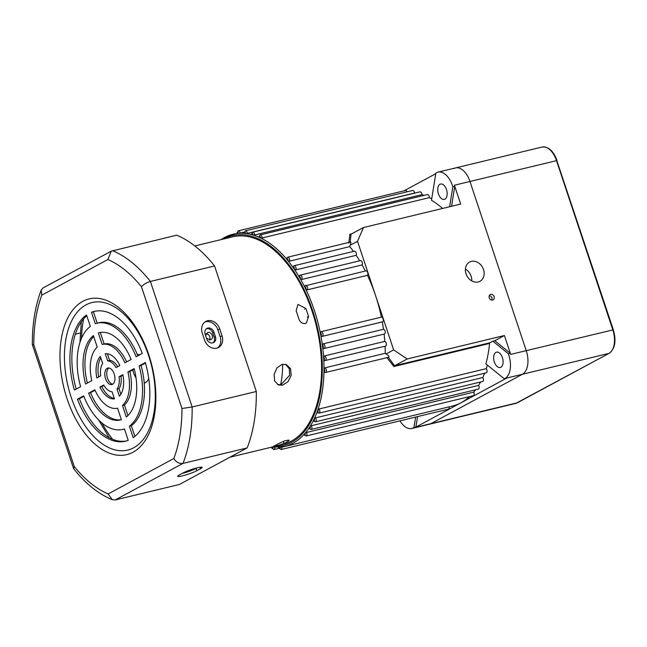 <?xml version="1.0" encoding="UTF-8"?>
<svg xmlns="http://www.w3.org/2000/svg" width="647" height="647" viewBox="0 0 647 647"><rect width="100%" height="100%" fill="white"/><g stroke="black" fill="none" stroke-linecap="round" stroke-linejoin="round"><path stroke-width="0.97" d="M280.135 447.344A109.23 61.869 76.4 0 1 278.76 447.481A1.213 0.687 -103.6 0 0 279.827 448.565A1.213 0.687 -103.6 0 0 280.135 447.352A109.23 61.869 76.4 0 0 284.243 446.608L270.923 447.328M305.416 285.489A2.426 1.375 76.4 0 1 305.61 285.416A2.426 1.375 76.4 0 1 307.39 287.025A2.426 1.375 76.4 0 1 307.188 289.864L305.707 289.047A109.23 61.869 76.4 0 1 320.362 333.1L321.098 331.676A2.426 1.375 76.4 0 1 322.885 333.642A2.426 1.375 76.4 0 1 322.335 336.343A2.426 1.375 76.4 0 1 322.141 336.416A2.426 1.375 76.4 0 1 322.02 336.432L320.831 335.478A109.23 61.869 76.4 0 1 322.4 345.255L323.209 343.832A2.426 1.375 76.4 0 1 324.875 345.927A2.426 1.375 76.4 0 1 324.293 348.498A2.426 1.375 76.4 0 1 324.098 348.571A2.426 1.375 76.4 0 1 323.815 348.587L322.707 347.633A109.23 61.869 76.4 0 1 323.621 357.346L324.511 355.931A2.426 1.375 76.4 0 1 326.039 358.131A2.426 1.375 76.4 0 1 325.425 360.565A2.426 1.375 76.4 0 1 325.239 360.646A2.426 1.375 76.4 0 1 324.794 360.622L323.759 359.692A109.23 61.869 76.4 0 1 324.001 369.211A109.23 61.869 76.4 0 1 323.977 371.499L324.923 372.405L324.43 372.357L325.538 372.486L388.58 357.281M324.794 360.622L385.523 346.105A2.426 1.375 76.4 0 1 385.321 346.121M323.815 348.587L384.383 334.03A2.426 1.375 76.4 0 1 384.181 334.046M322.02 336.432L382.426 321.874A2.426 1.375 76.4 0 1 382.304 321.891L322.263 336.375M299.925 275.242A2.426 1.375 76.4 0 1 300.111 275.169A2.426 1.375 76.4 0 1 301.85 276.657A2.426 1.375 76.4 0 1 301.801 279.472L300.273 278.736A1.213 0.687 -103.6 0 0 300.257 277.24A1.213 0.687 -103.6 0 0 299.335 276.617A1.213 0.687 -103.6 0 0 299.14 276.803L299.545 275.614M293.9 265.804A2.426 1.375 76.4 0 1 294.094 265.731A2.426 1.375 76.4 0 1 295.776 267.09A2.426 1.375 76.4 0 1 295.881 269.864L294.304 269.209A1.213 0.687 -103.6 0 0 294.207 267.745A1.213 0.687 -103.6 0 0 293.309 267.179A1.213 0.687 -103.6 0 0 293.075 267.446L293.431 266.346M287.43 257.288A2.426 1.375 76.4 0 1 287.624 257.215A2.426 1.375 76.4 0 1 289.249 258.46A2.426 1.375 76.4 0 1 289.492 261.162L287.875 260.595A1.213 0.687 -103.6 0 0 287.713 259.172A1.213 0.687 -103.6 0 0 286.839 258.663A1.213 0.687 -103.6 0 0 286.564 259.026L286.88 258.024M259.908 234.998A2.426 1.375 76.4 0 1 260.102 234.926A2.426 1.375 76.4 0 1 262.124 237.975L260.426 237.853A1.213 0.687 -103.6 0 0 260.054 236.673A1.213 0.687 -103.6 0 0 259.318 236.373A1.213 0.687 -103.6 0 0 258.97 237.19L259.212 236.64M252.5 232.265A2.426 1.375 76.4 0 1 252.694 232.192A2.426 1.375 76.4 0 1 254.708 234.982L253.009 234.998A1.213 0.687 -103.6 0 0 251.909 233.648A1.213 0.687 -103.6 0 0 251.57 234.594L251.82 234.182M245.181 230.898A2.426 1.375 76.4 0 1 245.367 230.825A2.426 1.375 76.4 0 1 247.364 233.349L245.674 233.494A1.213 0.687 -103.6 0 0 244.582 232.273A1.213 0.687 -103.6 0 0 244.259 233.357L244.517 233.074M238.031 230.906A2.426 1.375 76.4 0 1 238.217 230.833A2.426 1.375 76.4 0 1 240.174 233.082L238.508 233.365A1.213 0.687 -103.6 0 0 237.433 232.281A1.213 0.687 -103.6 0 0 237.125 233.502L237.417 233.357M304.43 434.808L303.985 434.477A1.213 0.687 -103.6 0 0 304.883 435.043A1.213 0.687 -103.6 0 0 305.02 433.312L306.5 432.479L473.741 392.139A109.23 61.869 -103.6 0 0 475.594 389.793M309.533 428.508L309.023 428.063A1.213 0.687 -103.6 0 0 309.864 428.508A1.213 0.687 -103.6 0 0 309.937 426.664L311.353 425.718L478.602 385.377A109.23 61.869 -103.6 0 0 480.559 381.989M313.989 421.068L313.415 420.51A1.213 0.687 -103.6 0 0 314.183 420.857A1.213 0.687 -103.6 0 0 314.191 418.908L315.542 417.857L482.791 377.516A109.23 61.869 -103.6 0 0 484.611 373.214M317.742 412.584L317.103 411.937A1.213 0.687 -103.6 0 0 317.798 412.188A1.213 0.687 -103.6 0 0 318.146 411.298A1.213 0.687 -103.6 0 0 317.734 410.141L319.011 409.001L486.261 368.661A109.23 61.869 -103.6 0 0 487.369 365.086M489.237 297.822A3.033 2.475 61.7 0 0 493.111 299.909A3.033 2.475 61.7 0 0 494.098 296.649A3.033 2.475 61.7 0 0 490.232 294.563A3.033 2.475 61.7 0 0 489.237 297.822M491.72 300.119L492.084 297.741L489.528 295.194M466.018 273.794A10.926 8.904 61.7 0 0 479.953 281.291A10.926 8.904 61.7 0 0 483.519 269.573A10.926 8.904 61.7 0 0 469.585 262.067A10.926 8.904 61.7 0 0 466.018 273.794M471.76 280.911A10.926 8.904 61.7 0 0 471.137 276.245A10.926 8.904 61.7 0 0 465.395 269.12M439.976 184.282A7.885 4.472 76.4 0 1 440.599 184.039A7.885 4.472 76.4 0 1 446.648 190.097A7.885 4.472 76.4 0 1 444.926 199.139A7.885 4.472 76.4 0 1 444.303 199.373A7.885 4.472 76.4 0 1 438.254 193.324A7.885 4.472 76.4 0 1 439.976 184.282M495.901 352.397A7.885 4.472 76.4 0 1 496.524 352.154A7.885 4.472 76.4 0 1 502.573 358.212A7.885 4.472 76.4 0 1 500.851 367.253A7.885 4.472 76.4 0 1 500.228 367.496A7.885 4.472 76.4 0 1 494.179 361.438A7.885 4.472 76.4 0 1 495.901 352.397M280.636 384.698A74.276 42.071 -103.6 0 0 282.666 364.245M449.608 206.749L452.827 186.846A19.418 10.999 -103.6 0 0 438.003 172.151A19.418 10.999 -103.6 0 0 436.474 172.741A19.418 10.999 -103.6 0 0 435.868 173.105L431.476 200.303A109.23 61.869 76.4 0 1 442.597 208.439M452.827 186.846L454.768 186.376A19.418 10.999 -103.6 0 0 454.404 185.22L460.68 204.08L363.444 227.534L357.524 241.307L375.583 295.606A109.23 61.869 76.4 0 1 381.382 317.135A2.426 1.375 76.4 0 1 383.17 319.1A2.426 1.375 76.4 0 1 382.62 321.802A2.426 1.375 76.4 0 1 382.426 321.874M453.976 168.519A19.418 10.999 76.4 0 1 455.512 167.929A19.418 10.999 76.4 0 1 469.965 181.467L526.237 350.634A19.418 10.999 76.4 0 1 522.42 374.265L430.829 423.672A19.418 10.999 76.4 0 1 429.301 424.262L411.799 428.484A19.418 10.999 -103.6 0 0 413.934 427.521L415.884 427.052L417.574 416.603M321.098 331.676L381.382 317.135M323.209 343.832L383.493 329.291A2.426 1.375 76.4 0 1 385.159 331.385A2.426 1.375 76.4 0 1 384.577 333.949A2.426 1.375 76.4 0 1 384.383 334.03M324.511 355.931L384.795 341.39A2.426 1.375 76.4 0 1 386.324 343.589A2.426 1.375 76.4 0 1 385.709 346.024A2.426 1.375 76.4 0 1 385.523 346.105M504.288 378.786L506.237 378.317A19.418 10.999 -103.6 0 0 506.868 378.018L461.068 402.725A109.23 61.869 -103.6 0 1 452.463 406.033L284.243 446.608A109.23 61.869 76.4 0 0 292.856 443.3A109.23 61.869 76.4 0 0 303.985 434.477A109.23 61.869 76.4 0 0 305.02 433.312A109.23 61.869 76.4 0 0 309.023 428.063A109.23 61.869 76.4 0 0 309.937 426.664A109.23 61.869 76.4 0 0 313.415 420.51A109.23 61.869 76.4 0 0 314.191 418.908A109.23 61.869 76.4 0 0 317.103 411.937A109.23 61.869 76.4 0 0 317.734 410.141A109.23 61.869 76.4 0 0 323.977 371.499A1.213 0.687 -103.6 0 0 324.373 371.499A1.213 0.687 -103.6 0 0 324.697 370.359A1.213 0.687 -103.6 0 0 324.001 369.211L324.972 367.828L385.256 353.286A2.426 1.375 76.4 0 1 386.041 353.998C388.443 355.308 389.365 356.376 388.79 357.201L388.362 357.314L394.581 365.765L489.908 342.773A1.213 0.687 -103.6 0 0 489.569 343.436A109.23 61.869 76.4 0 1 485.897 363.889L504.288 378.786A19.418 10.999 -103.6 0 0 508.34 353.723L510.281 353.254L494.801 340.71L504.409 335.526L510.685 354.386A19.418 10.999 -103.6 0 0 510.281 353.254M486.002 372.85A2.426 1.375 -103.6 0 0 486.204 372.826A2.426 1.375 -103.6 0 0 486.398 372.753A2.426 1.375 -103.6 0 0 487.086 370.974A2.426 1.375 -103.6 0 0 486.261 368.661M482.387 381.52A2.426 1.375 -103.6 0 0 482.589 381.504A2.426 1.375 -103.6 0 0 482.783 381.423A2.426 1.375 -103.6 0 0 482.791 377.516M478.06 389.171A2.426 1.375 -103.6 0 0 478.27 389.154A2.426 1.375 -103.6 0 0 478.457 389.082A2.426 1.375 -103.6 0 0 478.602 385.377M473.086 395.705A2.426 1.375 -103.6 0 0 473.289 395.689A2.426 1.375 -103.6 0 0 473.483 395.616A2.426 1.375 -103.6 0 0 473.741 392.139M448.031 409.227A2.426 1.375 -103.6 0 0 448.234 409.203A2.426 1.375 -103.6 0 0 448.42 409.13A2.426 1.375 -103.6 0 0 449.067 406.85M438.003 172.151L455.512 167.929A19.418 10.999 76.4 0 1 469.965 181.467L526.237 350.634A19.418 10.999 76.4 0 1 522.42 374.265L430.829 423.672L415.277 427.424L461.068 402.725A109.23 61.869 -103.6 0 0 469.536 396.595M240.174 233.082L244.097 232.136M414.962 193.049A109.23 61.869 -103.6 0 0 414.606 193A2.426 1.375 -103.6 0 0 412.608 190.485L245.367 230.825L244.024 233.292M247.364 233.349L414.606 193M424.084 195.37A109.23 61.869 -103.6 0 0 421.949 194.642A2.426 1.375 -103.6 0 0 419.935 191.852L252.694 232.192L251.327 234.44M254.708 234.982L421.949 194.642M348.79 243.094L349.873 234.254L351.895 233.761M431.711 198.855A109.23 61.869 -103.6 0 0 429.365 197.634A2.426 1.375 -103.6 0 0 427.343 194.577L260.102 234.926L258.727 236.956M262.124 237.975L429.365 197.634M289.492 261.162L349.776 246.62A109.23 61.869 76.4 0 1 353.432 251.416M295.881 269.864L356.165 255.322A109.23 61.869 76.4 0 1 359.667 260.806M224.412 237.546A109.23 61.869 76.4 0 1 233.017 234.238A109.23 61.869 76.4 0 1 237.125 233.502A109.23 61.869 76.4 0 1 238.508 233.365A109.23 61.869 76.4 0 1 244.259 233.357A109.23 61.869 76.4 0 1 245.674 233.494A109.23 61.869 76.4 0 1 251.57 234.594A109.23 61.869 76.4 0 1 253.009 234.998A109.23 61.869 76.4 0 1 258.97 237.19A109.23 61.869 76.4 0 1 260.426 237.853A109.23 61.869 76.4 0 1 286.564 259.026A109.23 61.869 76.4 0 1 287.875 260.595A109.23 61.869 76.4 0 1 293.075 267.446A109.23 61.869 76.4 0 1 294.304 269.209A109.23 61.869 76.4 0 1 299.14 276.803A109.23 61.869 76.4 0 1 300.273 278.736A109.23 61.869 76.4 0 1 304.688 286.969L305.149 285.707M301.801 279.472L362.085 264.93A109.23 61.869 76.4 0 1 365.345 271.004M307.188 289.864L367.472 275.323A109.23 61.869 76.4 0 1 375.583 295.606L393.651 349.898L407.173 358.98L504.409 335.526M382.304 321.907A109.23 61.869 76.4 0 1 383.493 329.291M384.108 334.095A109.23 61.869 76.4 0 1 384.795 341.39M385.086 346.21A109.23 61.869 76.4 0 1 385.256 353.286M489.569 343.436L393.877 366.517L386.841 357.467M508.34 353.723L492.852 341.179L489.908 342.773M492.852 341.179L494.801 340.71M394.767 365.676L407.173 358.98M403.979 190.849L435.771 173.695M407.125 191.811A2.426 1.375 -103.6 0 0 405.459 190.493L238.217 230.833L236.915 233.51M451.549 206.28L454.768 186.376M350.706 234.368L363.444 227.534M415.277 427.424A19.418 10.999 -103.6 0 0 415.884 427.052M304.688 286.969A109.23 61.869 76.4 0 1 305.707 289.047A1.213 0.687 -103.6 0 0 305.78 287.551A1.213 0.687 -103.6 0 0 304.826 286.864A1.213 0.687 -103.6 0 0 304.688 286.969M320.362 333.1A109.23 61.869 76.4 0 1 320.831 335.478A1.213 0.687 -103.6 0 0 320.985 335.437A1.213 0.687 -103.6 0 0 321.26 334.087A1.213 0.687 -103.6 0 0 320.362 333.1M322.4 345.255A109.23 61.869 76.4 0 1 322.707 347.633A1.213 0.687 -103.6 0 0 322.942 347.585A1.213 0.687 -103.6 0 0 323.233 346.307A1.213 0.687 -103.6 0 0 322.4 345.255M323.621 357.346A109.23 61.869 76.4 0 1 323.759 359.692A1.213 0.687 -103.6 0 0 324.074 359.659A1.213 0.687 -103.6 0 0 324.382 358.446A1.213 0.687 -103.6 0 0 323.621 357.346M388.79 357.201L388.362 357.314M304.745 285.95L365.895 270.875A2.426 1.375 76.4 0 1 367.674 272.484A2.426 1.375 76.4 0 1 367.472 275.323M299.092 275.913L300.111 275.169L360.403 260.628A2.426 1.375 76.4 0 1 362.134 262.116A2.426 1.375 76.4 0 1 362.085 264.93M292.954 266.693L294.094 265.731L354.378 251.19A2.426 1.375 76.4 0 1 356.06 252.548A2.426 1.375 76.4 0 1 356.165 255.322M351.038 234.222L350.124 242.358C351.313 241.687 351.248 242.706 349.922 245.407A2.426 1.375 76.4 0 1 349.776 246.62M400 420.841A19.418 10.999 -103.6 0 0 411.799 428.484M349.922 245.407L357.524 241.307M386.041 353.998L393.651 349.898M413.934 427.521L415.625 417.072M350.852 234.311L349.873 234.254M393.877 366.517L394.581 365.765M277.733 384.642L281.041 384.609L289.613 375.276L289.322 368.75L285.618 364.374M282.149 364.35L276.924 367.908L274.11 374.411L274.684 381.026L278.436 384.973L282.504 385.175L287.98 381.722L291.174 375.365L290.527 368.709L286.362 364.609L282.149 364.35M205.6 335.599L207.76 332.388C209.798 332.137 211.294 333.132 212.256 335.372C212.823 337.71 212.159 339.238 210.267 339.934L206.45 338.146M308.546 316.48L306.363 323.104L305.376 323.484C302.343 323.832 300.159 322.287 298.825 318.825A106.804 60.494 -103.6 0 0 297.531 314.798A106.804 60.494 -103.6 0 0 296.164 310.819L297.935 304.422L305.885 308.473A106.804 60.494 76.4 0 1 307.26 312.452A106.804 60.494 76.4 0 1 308.546 316.48L307.309 317.143M284.065 443.51L275.978 445.961C273.236 446.64 272.686 446.608 274.344 445.856A106.804 60.494 -103.6 0 0 278.679 443.518L284.915 440.736L289.233 440.243L288.4 441.173A106.804 60.494 76.4 0 1 284.065 443.51L283.515 441.844M137.56 355.146A14.566 8.249 76.4 0 1 138.563 354.516M136.048 378.034A14.566 8.249 76.4 0 1 133.549 372.809A14.566 8.249 76.4 0 1 132.781 369.922M137.374 354.693A14.566 8.249 76.4 0 1 137.56 354.645A14.566 8.249 76.4 0 1 139.97 354.677M273.39 446.414L274.344 445.856M194.804 245.949L232.613 236.834A106.804 60.494 76.4 0 1 312.121 311.28A106.804 60.494 76.4 0 1 282.707 444.481L229.952 457.211M210.914 339.691L210.267 339.934M148.729 378.471A14.566 8.249 76.4 0 1 144.394 382.959A14.566 8.249 76.4 0 1 144.208 383M145.34 382.62A14.566 8.249 76.4 0 1 144.168 382.514M209.515 340.015A4.003 3.267 61.7 0 0 209.45 335.93A4.003 3.267 61.7 0 0 206.086 333.626M215.427 336.707A5.459 4.448 -118.3 0 1 213.639 342.57A5.459 4.448 -118.3 0 1 212.758 342.902A5.459 4.448 -118.3 0 1 206.676 338.818L205.156 334.248A5.459 4.448 -118.3 0 1 206.935 328.385A5.459 4.448 -118.3 0 1 213.906 332.137L215.427 336.707L214.189 337.37L212.669 332.801A5.459 4.448 61.7 0 0 206.353 328.773M212.992 342.845A5.459 4.448 61.7 0 0 214.189 337.37M216.713 348.191A10.926 8.904 61.7 0 0 218.476 347.52A10.926 8.904 61.7 0 0 222.034 335.793L219.754 328.935A10.926 8.904 61.7 0 0 205.819 321.43A10.926 8.904 61.7 0 0 202.252 333.156L204.533 340.015A10.926 8.904 61.7 0 0 216.713 348.191M217.505 347.949A10.926 8.904 61.7 0 0 220.182 336.796L217.902 329.938A10.926 8.904 61.7 0 0 204.929 321.996M186.522 471.348A5.459 0.663 161.6 0 0 191.755 469.439M182.527 475.828A10.926 1.334 161.6 0 0 196.85 470.717L200.562 468.711A10.926 1.334 161.6 0 0 202.179 467.377A10.926 1.334 161.6 0 0 194.512 468.59A10.926 1.334 161.6 0 0 183.061 472.933L179.348 474.938A10.926 1.334 161.6 0 0 177.731 476.273A10.926 1.334 161.6 0 0 182.527 475.828M197.084 467.886L196.09 468.428A10.926 1.334 -18.4 0 1 182.058 473.475M105.534 378.641A8.492 4.812 -103.6 0 0 111.858 384.569A8.492 4.812 -103.6 0 0 114.195 373.974A8.492 4.812 -103.6 0 0 107.871 368.046A8.492 4.812 -103.6 0 0 105.534 378.641M108.89 367.997A8.492 4.812 -103.6 0 0 107.475 378.171A8.492 4.812 -103.6 0 0 112.788 384.148M67.078 398.811A80.107 45.371 -103.6 0 0 133.015 452.221A80.107 45.371 -103.6 0 0 148.761 354.742A80.107 45.371 -103.6 0 0 82.824 301.332A80.107 45.371 -103.6 0 0 67.078 398.811M71.162 397.185A75.901 42.993 -103.6 0 0 133.646 447.789A75.901 42.993 -103.6 0 0 148.567 355.429A75.901 42.993 -103.6 0 0 86.083 304.826A75.901 42.993 -103.6 0 0 71.162 397.185M80.212 333.003L75.376 334.175M41.222 290.082L43.147 287.891L111.276 251.141L176.655 235.201A131.074 74.243 76.4 0 1 214.561 265.966L256.325 391.492L192.151 406.971L181.969 408.483L141.475 286.758A123.795 70.119 -103.6 0 0 107.887 259.504L41.788 295.161A123.795 70.119 -103.6 0 0 33.79 344.843L32.35 344.616C32.229 324.179 35.189 305.999 41.222 290.082L41.788 295.161M247.162 447.918L182.988 463.398L115.239 499.945L179.413 484.466L247.162 447.918A131.074 74.243 76.4 0 0 256.325 391.492M214.561 265.966L150.387 281.445C146.594 282.561 143.618 284.332 141.475 286.758M93.726 336.577A44.91 25.435 -103.6 0 0 87.394 383.04M86.803 315.76A66.754 37.809 -103.6 0 0 76.2 389.073M95.069 390.262L90.564 392.689A44.91 25.435 -103.6 0 0 121.361 419.693M103.981 385.45L101.838 386.615A23.057 13.061 -103.6 0 0 114.284 398.382M83.835 396.32L79.379 398.722A66.754 37.809 -103.6 0 0 126.48 440.939M100.819 357.888A23.057 13.061 -103.6 0 0 98.692 376.942M95.19 311.207A66.754 37.809 -103.6 0 0 93.427 311.797L97.212 323.177M97.058 323.217A54.615 30.935 76.4 0 1 136.08 356.772L142.291 353.424A66.754 37.809 -103.6 0 0 94.211 311.417A66.754 37.809 -103.6 0 0 91.478 312.275L95.295 323.735A54.615 30.935 76.4 0 1 97.058 323.217L98.999 322.748A54.615 30.935 76.4 0 1 137.835 355.826M122.979 375.203L120.981 376.279A15.779 8.937 76.4 0 1 118.983 388.645L120.852 394.258M100.317 332.453A44.91 25.435 -103.6 0 0 100.301 332.461L104.127 343.978A32.771 18.561 76.4 0 1 126.61 361.883M134.285 369.105L129.853 371.499A32.771 18.561 76.4 0 1 124.434 405.022L127.944 415.568M107.386 353.763L109.578 360.363A15.779 8.937 76.4 0 1 117.689 366.695M145.478 363.072L141.07 365.45A54.615 30.935 76.4 0 1 131.325 425.734L134.867 436.385M93.403 335.599A44.91 25.435 -103.6 0 0 85.582 384.011L91.817 380.646A32.771 18.561 76.4 0 1 97.236 347.124L93.403 335.599M86.528 314.943A66.754 37.809 -103.6 0 0 74.397 390.044L80.6 386.696A54.615 30.935 76.4 0 1 90.345 326.411L86.528 314.943M88.623 393.158A44.91 25.435 -103.6 0 0 120.391 419.96A44.91 25.435 -103.6 0 0 121.377 419.685L117.544 408.168A32.771 18.561 76.4 0 1 94.858 389.793L88.623 393.158L90.564 392.689M112.093 391.783A15.779 8.937 76.4 0 1 103.73 385.005L99.889 387.084A23.057 13.061 -103.6 0 0 114.454 398.875L112.093 391.783M77.438 399.191A66.754 37.809 -103.6 0 0 125.518 441.197A66.754 37.809 -103.6 0 0 128.243 440.348L124.434 428.88A54.615 30.935 76.4 0 1 122.671 429.398A54.615 30.935 76.4 0 1 83.649 395.843L77.438 399.191L79.379 398.722M100.325 356.408A23.057 13.061 -103.6 0 0 96.848 377.937L100.689 375.867A15.779 8.937 76.4 0 1 102.687 363.501L100.325 356.408M119.04 376.748A15.779 8.937 76.4 0 1 117.042 389.114L119.404 396.207A23.057 13.061 -103.6 0 0 122.881 374.678L119.04 376.748L120.981 376.279M102.186 344.447A32.771 18.561 76.4 0 1 124.871 362.821L131.106 359.457A44.91 25.435 -103.6 0 0 99.331 332.655A44.91 25.435 -103.6 0 0 98.352 332.93L102.186 344.447L104.127 343.978M127.912 371.968A32.771 18.561 76.4 0 1 122.493 405.491L126.327 417.016A44.91 25.435 -103.6 0 0 134.147 368.604L127.912 371.968L129.853 371.499M119.841 365.539A23.057 13.061 -103.6 0 0 105.275 353.739L107.637 360.832A15.779 8.937 76.4 0 1 115.999 367.609L119.841 365.539M133.201 437.671A66.754 37.809 -103.6 0 0 145.332 362.571L139.121 365.919A54.615 30.935 76.4 0 1 129.384 426.203L133.201 437.671M131.325 425.734L129.384 426.203M141.07 365.45L139.121 365.919M109.578 360.363L107.637 360.832M124.434 405.022L122.493 405.491M100.301 332.461L98.352 332.93M118.983 388.645L117.042 389.114M93.427 311.797L91.478 312.275M101.838 386.615L99.889 387.084M111.276 251.141L107.887 259.504M33.79 344.843L74.284 466.568L73.718 468.808C85.485 483.624 98.344 493.928 112.287 499.71L115.239 499.945M74.284 466.568A123.795 70.119 -103.6 0 0 108.154 493.944L112.287 499.71M108.154 493.944L173.849 458.505C176.138 462.209 179.187 463.842 182.988 463.398A131.074 74.243 76.4 0 0 192.151 406.971L150.387 281.445A131.074 74.243 76.4 0 0 112.481 250.68M517.737 402.604A1.213 0.987 61.7 0 1 517.365 402.798L430.829 423.672A19.418 10.999 76.4 0 1 429.301 424.262L515.837 403.388A19.418 10.999 -103.6 0 0 517.365 402.798L608.964 353.391A19.418 10.999 -103.6 0 0 612.782 329.76L556.501 160.593A19.418 10.999 -103.6 0 0 542.049 147.055C548.486 146.448 553.484 150.945 557.035 160.537L454.404 185.22M273.81 446.632A108.017 61.182 -103.6 0 0 291.498 442.386A108.017 61.182 -103.6 0 0 312.736 310.948A108.017 61.182 -103.6 0 0 223.822 238.921A108.017 61.182 -103.6 0 0 223.725 238.978M324.972 367.828A2.426 1.375 76.4 0 1 326.363 370.108A2.426 1.375 76.4 0 1 325.724 372.413A2.426 1.375 76.4 0 1 325.538 372.486M274.716 447.603A2.426 1.375 76.4 0 1 274.029 449.479A2.426 1.375 76.4 0 1 273.843 449.552L271.352 447.263M271.594 447.401A1.213 0.687 -103.6 0 0 272.678 448.565A1.213 0.687 -103.6 0 0 273.01 447.522M281.809 447.109A2.426 1.375 76.4 0 1 281.178 449.471A2.426 1.375 76.4 0 1 280.992 449.544L278.533 447.465M306.5 432.479A2.426 1.375 76.4 0 1 306.241 435.957A2.426 1.375 76.4 0 1 306.047 436.029L303.864 434.768M311.353 425.718A2.426 1.375 76.4 0 1 311.215 429.422A2.426 1.375 76.4 0 1 311.021 429.495L308.942 428.427M315.542 417.857A2.426 1.375 76.4 0 1 315.542 421.771A2.426 1.375 76.4 0 1 315.348 421.844L313.383 420.962M319.011 409.001A2.426 1.375 76.4 0 1 319.844 411.314A2.426 1.375 76.4 0 1 319.157 413.093A2.426 1.375 76.4 0 1 318.963 413.166L317.135 412.471M613.13 329.865L510.685 354.386M515.837 403.388L609.159 353.319A1.213 0.987 61.7 0 1 608.964 353.391L506.868 378.018M101.902 423.001A99.525 56.37 -103.6 0 0 112.594 439.345M83.56 318.955A99.525 56.37 -103.6 0 0 81.49 338.373M288.012 440.017L288.4 441.173M304.648 309.145L305.885 308.473M220.182 336.796L222.034 335.793M196.09 468.428L196.85 470.717M173.849 458.505A123.795 70.119 -103.6 0 0 181.969 408.483M200.085 467.271L200.562 468.711M217.902 329.938L219.754 328.935M212.669 332.801L213.906 332.137M556.857 160.691L613.316 329.711C616.462 340.896 615.071 348.765 609.159 353.319A1.213 0.987 61.7 0 0 609.369 353.157M220.837 239.673L224.218 237.619L236.875 233.308M350.666 242.01L287.624 257.215L286.386 258.404M273.843 449.552L278.833 448.347M280.992 449.544L448.234 409.203M306.047 436.029L473.289 395.689M311.021 429.495L478.27 389.154M315.348 421.844L482.589 381.504M318.963 413.166L486.204 372.826M98.684 420.049L109.278 437.793M79.969 342.473L81.312 321.85M124.459 428.969L122.671 429.398M73.572 468.549L32.35 344.641M455.512 167.929L542.049 147.055"/></g></svg>
